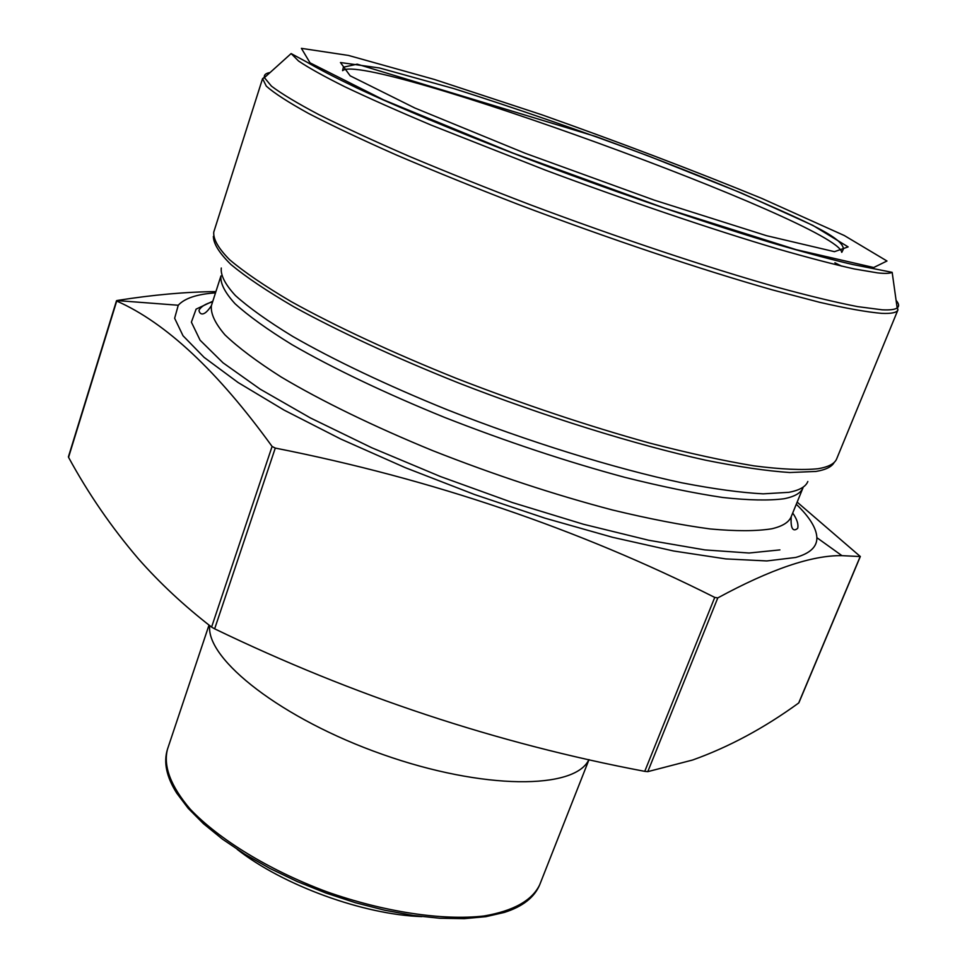 <?xml version="1.0" encoding="UTF-8"?>
<svg xmlns="http://www.w3.org/2000/svg" width="967" height="967" viewBox="0 0 967 967"><rect width="100%" height="100%" fill="white"/><g stroke="black" fill="none" stroke-linecap="round" stroke-linejoin="round"><path stroke-width="1.45" d="M796.288 504.254C809.609 517.103 816.474 528.236 816.873 537.676C817.091 546.826 810.044 553.426 795.732 557.451L766.807 560.945L725.746 558.902L673.624 550.997L612.413 537.265L544.917 518.155L474.604 494.548L405.294 467.665L340.698 439.006L284.105 410.117L238.039 382.485L204.122 357.379L183.017 335.754L174.64 318.264L178.254 305.246C184.624 298.271 197.038 294.137 215.508 292.868M117.309 300.459C153.064 294.802 185.918 291.853 215.907 291.611M272.09 446.452C217.648 371.219 165.853 322.748 116.717 301.039L68.56 457.318C88.202 493.484 111.483 527.329 138.438 558.866C159.857 583.161 184.238 605.898 211.592 627.087L214.65 628.828C353.692 695.974 497.05 743.478 644.747 771.352L647.793 771.642L692.626 760.014C728.876 747.056 764.22 728.054 798.682 702.997L860.195 556.557L841.906 555.65C811.917 555.167 770.542 569.249 717.792 597.908L714.746 597.413C578.278 528.792 431.79 479.003 275.281 448.084L272.09 446.452L211.592 627.087M797.159 502.127L860.316 556.521M421.902 916.607C363.677 914.758 283.029 885.397 237.241 849.401M779.91 549.897L749.074 553.015L704.846 549.909L648.748 540.263L583.427 524.247L512.534 502.598L440.444 476.538L371.691 447.721L310.48 417.986L260.171 389.157L223.026 362.818L200.096 340.215L191.393 322.168L196.096 309.138L212.825 301.22M792.698 513.03C796.941 519.074 798.621 524.15 797.715 528.26C795.998 529.952 790.051 533.687 791.224 516.656C788.987 522.253 782.508 526.29 771.799 528.78C756.532 531.246 735.996 531.306 710.177 528.949C681.542 525.105 648.93 518.783 612.353 509.96C554.151 494.645 494.306 474.894 432.817 450.682C373.588 426.411 321.117 400.809 281.119 376.973C256.884 361.549 238.16 347.504 224.936 334.848C214.988 323.196 210.48 313.453 211.41 305.62C203.36 318.083 199.407 313.816 198.984 310.334C200.931 306.612 205.475 303.795 212.607 301.885M791.224 516.656L803.009 487.803C800.93 493.013 794.596 496.663 784.007 498.754C768.886 500.725 748.446 500.302 722.7 497.485C694.101 493.218 661.488 486.51 624.863 477.36C566.541 461.61 506.478 441.641 444.675 417.442C385.12 393.231 332.273 367.943 291.901 344.603C267.424 329.542 248.459 315.907 235.029 303.711C224.864 292.53 220.162 283.271 220.935 275.946L211.41 305.62M807.832 481.493C805.825 486.691 799.504 490.293 788.867 492.324L763.217 493.847C741 492.674 713.876 489 681.856 482.811C614.396 468.427 528.163 441.714 446.851 409.609C386.752 385.217 333.422 359.797 292.711 336.407C268.04 321.322 248.93 307.699 235.404 295.539C225.178 284.419 220.476 275.244 221.286 268.016M834.231 462.371C831.886 466.771 825.806 469.793 815.967 471.449L789.773 472.525C766.928 470.989 738.873 466.868 705.608 460.183C635.392 444.711 544.784 416.547 458.563 382.956C394.754 357.464 337.737 331.004 293.787 306.757C267.037 291.14 246.101 277.082 230.992 264.571C219.34 253.149 213.465 243.757 213.369 236.395M896.76 305.076L897.944 309.887C896.88 312.631 891.441 313.792 881.626 313.356C866.928 312.075 846.246 308.4 819.593 302.296L772.174 289.834C701.002 269.612 607.772 238.341 518.457 204.496C474.543 187.513 433.857 171.014 396.385 154.998C361.634 139.611 332.37 125.77 308.594 113.477C288.347 102.297 274.253 93.195 266.312 86.16L262.565 78.629L266.566 75.704M270.107 72.525C265.683 73.25 263.786 74.967 264.414 77.65L262.565 78.629L213.755 232.104C213.163 239.212 218.433 248.398 229.554 259.664C244.18 272.053 264.765 286.051 291.285 301.668C334.993 325.939 392.167 352.604 456.46 378.423C523.171 404.291 587.718 425.891 650.114 443.2C689.205 453.318 723.86 460.872 754.067 465.876C781.143 469.358 802.465 470.313 818.022 468.729C828.526 466.988 834.739 463.689 836.685 458.829L897.944 309.887L897.158 307.941C899.37 306.297 899.008 303.771 896.095 300.362M882.109 309.803C889.906 310.202 894.91 309.573 897.158 307.941L892.166 272.343C889.978 273.492 885.168 273.685 877.734 272.912L854.417 268.983C833.808 264.39 808.207 257.693 777.637 248.906C712.921 229.711 628.199 201.039 545.569 170.192L430.931 125.009C397.534 110.915 368.826 98.163 344.808 86.752C323.885 76.308 308.449 67.726 298.513 60.981L291.127 53.572L264.414 77.65L271.449 86.136C281.433 93.702 297.268 103.227 318.977 114.686C343.986 127.173 374.06 141.049 409.198 156.303C446.778 172.114 487.163 188.275 530.351 204.799C617.925 237.652 707.917 267.641 776.465 287.054C808.823 295.866 835.875 302.393 857.608 306.624L882.109 309.803M841.556 266.118L834.884 262.758M717.792 597.908L647.793 771.642M714.746 597.413L644.747 771.352M275.281 448.084L214.65 628.828M841.713 252.314C838.57 223.679 363.471 50.755 342.656 70.664M418.445 115L429.336 119.799M834.448 251.674L766.505 235.682L654.248 200.133L525.19 153.269L414.807 107.99L350.175 75.825L340.457 62.529L379.499 67.968L453.728 88.565C515.556 108.195 580.514 130.69 648.603 156.038L741.496 193.086L812.848 225.371L848.132 246.899L834.448 251.674M873.709 267.521L886.969 261.005L844.288 235.525L761.682 198.356C692.638 170.107 619.388 142.258 541.931 114.819L434.34 79.439L348.446 55.433L301.402 48.35L310.056 62.855L383.597 99.867L512.74 152.991L664.933 208.243L796.288 249.691L873.709 267.521M209.706 625.613C205.766 659.301 281.929 719.122 382.787 754.49C483.56 790.148 575.317 789.676 588.891 759.603M209.017 625.081L167.472 749.256C163.157 766.202 170.688 786.123 190.1 809.016C218.723 839.308 269.068 870.179 326.435 891.634C384.165 912.074 442.584 920.777 483.971 915.991C513.55 910.914 532.14 900.495 539.719 884.732L589.012 759.627M539.719 884.732C534.437 897.388 522.627 906.623 504.291 912.437L485.918 916.668L464.269 918.65L439.78 918.251L413.006 915.435L384.6 910.201L355.324 902.682L325.915 893.037L297.195 881.529L269.926 868.463L244.82 854.224L222.495 839.175L203.481 823.727L188.154 808.291L176.804 793.254C166.493 777.009 163.387 762.334 167.472 749.256M178.254 305.246L117.188 300.58M816.873 537.676L841.919 555.638M116.524 300.664L68.403 456.859M860.352 556.436L798.863 702.828M841.81 252.314L843.369 249.148C843.562 236.734 797.159 217.829 738.909 192.119C704.157 177.577 666.505 162.734 625.963 147.588L595.793 136.504L357.186 64.16L343.406 67.182L342.572 70.603M291.127 53.572L306.225 61.743C318.312 68.814 335.319 77.602 357.234 88.13C405.076 110.419 476.743 139.913 556.267 169.648C636.213 199.287 717.127 226.568 778.991 244.965C808.243 253.402 832.841 259.93 852.809 264.535L892.166 272.343"/></g></svg>
